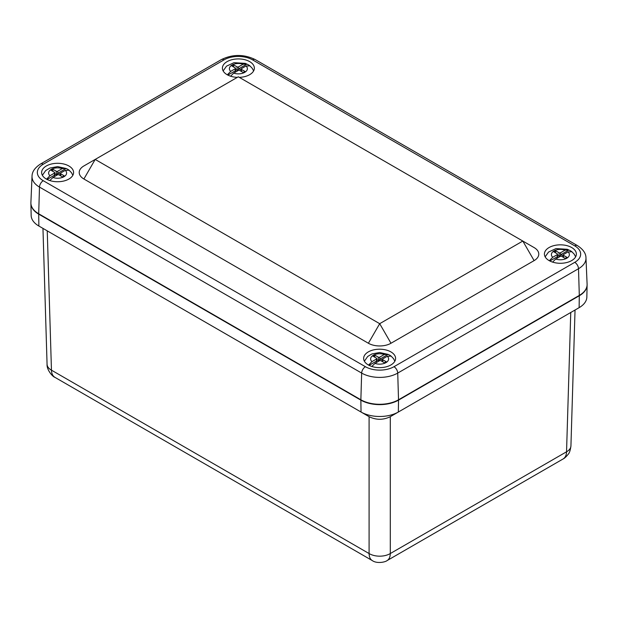 <?xml version="1.0" encoding="UTF-8"?>
<svg xmlns="http://www.w3.org/2000/svg" width="618" height="618" viewBox="0 0 618 618"><rect width="100%" height="100%" fill="white"/><g stroke="black" fill="none" stroke-linecap="round" stroke-linejoin="round"><path stroke-width="0.93" d="M372.198 560.526C376.764 563.879 385.199 562.233 387.185 560.526L387.185 560.526C389.162 559.305 390.197 556.988 390.29 553.55A14.986 8.953 180 0 1 369.093 553.55C369.185 556.988 370.221 559.305 372.198 560.526L54.971 377.374C52.731 376.007 51.564 373.604 51.456 370.167A14.986 8.652 178.3 0 1 47.068 364.288C46.636 369.827 52.53 376.702 54.971 377.374M570.754 312.492L566.544 451.797C566.436 455.234 565.269 457.637 563.029 459.004L563.029 459.004C564.412 458.386 566.096 456.864 568.073 454.415C569.417 453.133 570.368 450.298 570.932 445.91A14.986 8.652 -178.3 0 1 570.932 445.918A14.986 8.652 -178.3 0 1 566.544 451.797L390.29 553.55L390.29 416.679L579.12 307.664A26.373 15.226 0 0 0 586.845 297.08L587.1 285.083A26.628 15.373 0 0 0 587.1 284.821M30.9 203.191A26.628 15.373 0 0 0 30.9 203.453L31.155 215.45A26.373 15.226 0 0 0 38.88 226.034L369.255 416.771C376.207 420.101 383.175 420.101 390.136 416.771L390.29 416.679M30.9 203.453A26.628 15.373 0 0 0 38.702 214.137L38.88 226.034L361.043 412.028A26.373 15.226 0 0 0 398.34 412.028L390.136 416.771M361.043 412.028L369.255 416.771L361.043 412.028L360.866 400.132A26.628 15.373 0 0 0 398.525 400.132L579.298 295.759A26.628 15.373 0 0 0 587.1 285.083M398.525 400.132L398.34 412.028L570.908 312.399M38.702 214.137L360.866 400.132M563.23 255.875L560.997 254.585L560.511 255.419L560.511 252.777A1.02 0.587 180 0 1 559.066 252.777L555.574 250.761L555.574 252.847M559.792 256.671L559.066 256.254L560.511 255.419M559.066 252.777L559.066 256.254L557.56 255.381M560.511 252.777L565.061 250.151L568.892 250.027A14.314 8.266 180 0 1 571.905 251.765L568.073 251.889L563.523 254.516A1.02 0.587 180 0 0 563.23 254.933A1.02 0.587 180 0 0 563.523 255.35L567.023 257.366L565.215 258.409L561.716 256.393A1.02 0.587 180 0 0 560.271 256.393L555.721 259.019L552.592 262.109M549.348 260.726L552.708 257.281L557.258 254.655L557.258 257.297M555.574 250.761L553.767 251.804L557.258 253.82A1.02 0.587 180 0 1 557.56 254.237A1.02 0.587 180 0 1 557.258 254.655M549.881 261.005L556.779 257.018L557.984 257.714M571.905 251.765L574.269 254.23L575.628 256.833M545.161 256.833L548.514 252.067L555.991 248.583L567.316 249.286L568.892 250.027L560.997 254.585M369.101 365.369L375.999 361.391L377.204 362.086M382.751 361.808L382.751 359.722L386.242 361.739L384.435 362.781L380.943 360.765A1.02 0.587 180 0 0 379.498 360.765L374.948 363.392L371.82 366.474M368.575 365.091L371.936 361.654L376.486 359.027A1.02 0.587 180 0 0 376.779 358.61A1.02 0.587 180 0 0 376.486 358.193L372.986 356.169L374.794 355.126L378.293 357.142A1.02 0.587 180 0 0 379.738 357.142L384.288 354.516L388.119 354.392L380.217 358.958L382.449 360.24M364.381 361.206L367.695 356.47L371.858 353.967L379.661 352.515L388.119 354.392A14.314 8.266 180 0 1 391.132 356.138L387.301 356.262L382.751 358.888A1.02 0.587 180 0 0 382.449 359.305L382.449 361.638M382.751 359.722A1.02 0.587 180 0 1 382.449 359.305M379.012 361.043L378.293 360.626L380.217 358.958M374.794 355.126L374.794 357.212M378.293 357.142L378.293 360.626L376.779 359.753M391.132 356.138L393.488 358.602L394.848 361.206M241.221 69.965L238.988 68.675L238.502 69.51L238.502 66.868A1.02 0.587 180 0 1 237.057 66.868L233.565 64.851L233.565 66.937M237.783 70.761L237.057 70.344L238.502 69.51M237.057 66.868L237.057 70.344L235.551 69.471M238.502 66.868L243.052 64.241L246.883 64.117A14.314 8.266 180 0 1 249.896 65.856L246.064 65.979L241.514 68.606A1.02 0.587 180 0 0 241.221 69.023A1.02 0.587 180 0 0 241.514 69.44L245.014 71.456L243.206 72.499L239.707 70.483A1.02 0.587 180 0 0 238.262 70.483L233.712 73.109L230.584 76.199M227.347 74.817L230.699 71.371L235.249 68.745L235.249 71.387M233.565 64.851L231.758 65.894L235.249 67.91A1.02 0.587 180 0 1 235.551 68.328A1.02 0.587 180 0 1 235.249 68.745M227.872 75.095L234.77 71.109L235.976 71.804M249.896 65.856L252.26 68.32L253.619 70.923M223.152 70.923L226.505 66.157L233.99 62.673L245.315 63.376L246.883 64.117L238.988 68.675M47.092 179.459L53.99 175.481L55.195 176.176M60.742 175.898L60.742 173.812L64.233 175.829L62.426 176.872L58.934 174.855A1.02 0.587 180 0 0 57.489 174.855L52.939 177.482L49.811 180.564M46.566 179.181L49.927 175.744L54.477 173.117A1.02 0.587 180 0 0 54.77 172.7A1.02 0.587 180 0 0 54.477 172.283L50.977 170.259L52.785 169.216L56.284 171.232A1.02 0.587 180 0 0 57.729 171.232L62.279 168.606L66.111 168.482L58.208 173.048L60.44 174.33M42.372 175.296L45.686 170.56L49.849 168.057L57.652 166.605L66.111 168.482A14.314 8.266 180 0 1 69.123 170.228L65.292 170.352L60.742 172.978A1.02 0.587 180 0 0 60.44 173.395L60.44 175.728M60.742 173.812A1.02 0.587 180 0 1 60.44 173.395M57.003 175.133L56.284 174.716L58.208 173.048M52.785 169.216L52.785 171.302M56.284 171.232L56.284 174.716L54.77 173.843M69.123 170.228L71.479 172.692L72.839 175.296M237.351 77.35A15.975 9.224 180 0 1 222.403 68.142A15.975 9.224 180 0 1 232.268 59.622A15.975 9.224 180 0 1 249.68 61.622A15.975 9.224 180 0 1 254.361 68.142A15.975 9.224 180 0 1 239.282 77.358M68.907 165.995A15.975 9.224 180 0 1 73.588 172.515A15.975 9.224 180 0 1 57.605 181.738A15.975 9.224 180 0 1 41.63 172.515A15.975 9.224 180 0 1 51.495 163.994A15.975 9.224 180 0 1 68.907 165.995M534.106 247.579L522.813 241.051L534.106 247.579A15.975 9.224 180 0 1 534.106 260.618L390.985 343.253A15.975 9.224 180 0 1 368.39 343.253L83.893 178.996A15.975 9.224 180 0 1 83.893 165.948L238.309 76.794L522.813 241.051L379.691 323.685L95.187 159.429L83.893 165.948M390.916 351.905A15.975 9.224 180 0 1 395.597 358.425A15.975 9.224 180 0 1 379.614 367.648A15.975 9.224 180 0 1 363.639 358.425A15.975 9.224 180 0 1 373.504 349.904A15.975 9.224 180 0 1 390.916 351.905M571.689 247.532A15.975 9.224 180 0 1 576.37 254.052A15.975 9.224 180 0 1 560.395 263.283A15.975 9.224 180 0 1 544.412 254.052A15.975 9.224 180 0 1 554.276 245.531A15.975 9.224 180 0 1 571.689 247.532M43.252 164.233A5.323 3.075 -120 0 0 40.587 163.971C34.878 167.671 32.028 171.781 32.028 176.308L30.9 202.534A26.628 15.373 0 0 0 38.695 213.782L360.866 399.784A26.628 15.373 0 0 0 398.525 399.784L579.305 295.412A26.628 15.373 0 0 0 587.1 284.164L585.972 257.93A25.508 14.724 0 0 1 578.51 268.706A5.323 3.075 -120 0 0 574.748 262.341L393.967 366.713A20.185 11.649 180 0 1 365.423 366.713L43.252 180.711A20.185 11.649 180 0 1 43.252 164.233L224.033 59.861A20.185 11.649 180 0 1 252.577 59.861L574.748 245.864A20.185 11.649 180 0 1 574.748 262.341M369.093 416.679L369.093 553.55L51.456 370.167L47.246 230.862M579.298 295.759L579.12 307.664M563.523 255.35L563.523 257.436M568.073 251.889A8.992 5.191 180 0 1 566.752 258.254A8.992 5.191 180 0 1 555.721 259.019M552.708 257.281A8.992 5.191 180 0 1 554.037 250.916A8.992 5.191 180 0 1 565.061 250.151M376.486 359.027L376.486 361.669M371.936 361.654A8.992 5.191 180 0 1 373.257 355.288A8.992 5.191 180 0 1 384.288 354.516M387.301 356.262A8.992 5.191 180 0 1 385.972 362.627A8.992 5.191 180 0 1 374.948 363.392M379.738 359.792L379.738 357.142M241.514 69.44L241.514 71.526M246.064 65.979A8.992 5.191 180 0 1 244.743 72.345A8.992 5.191 180 0 1 233.712 73.109M230.699 71.371A8.992 5.191 180 0 1 232.028 65.006A8.992 5.191 180 0 1 243.052 64.241M54.477 173.117L54.477 175.759M49.927 175.744A8.992 5.191 180 0 1 51.248 169.378A8.992 5.191 180 0 1 62.279 168.606M65.292 170.352A8.992 5.191 180 0 1 63.963 176.717A8.992 5.191 180 0 1 52.939 177.482M57.729 173.882L57.729 171.232M368.39 343.253L379.691 323.685L390.985 343.253M83.893 178.996L95.187 159.429M534.106 260.618L522.813 241.051M393.967 366.713A5.323 3.075 60 0 1 397.729 373.087L578.51 268.706L579.305 295.412M40.587 163.971L221.375 59.591C232.662 54.114 243.956 54.114 255.242 59.591L577.413 245.593A5.323 3.075 120 0 0 574.748 245.864M365.423 366.713A5.323 3.075 120 0 0 361.654 373.087A25.508 14.724 0 0 0 397.729 373.087L398.525 399.784M255.242 59.591A5.323 3.075 120 0 0 252.577 59.861M43.252 180.711A5.323 3.075 120 0 0 39.49 187.084L361.654 373.087L360.866 399.784M221.375 59.591A5.323 3.075 60 0 1 224.033 59.861M32.028 176.308A25.508 14.724 0 0 0 39.49 187.084L38.695 213.782M563.029 459.004L387.185 560.526M42.959 228.39L47.068 364.288M575.041 310.012L570.932 445.918M563.23 254.933L563.23 257.266M557.56 254.237L557.56 257.474M376.779 358.61L376.779 361.839M241.221 69.023L241.221 71.356M235.551 68.328L235.551 71.564M54.77 172.7L54.77 175.929M577.413 245.593C583.122 249.293 585.972 253.411 585.972 257.93"/></g></svg>
